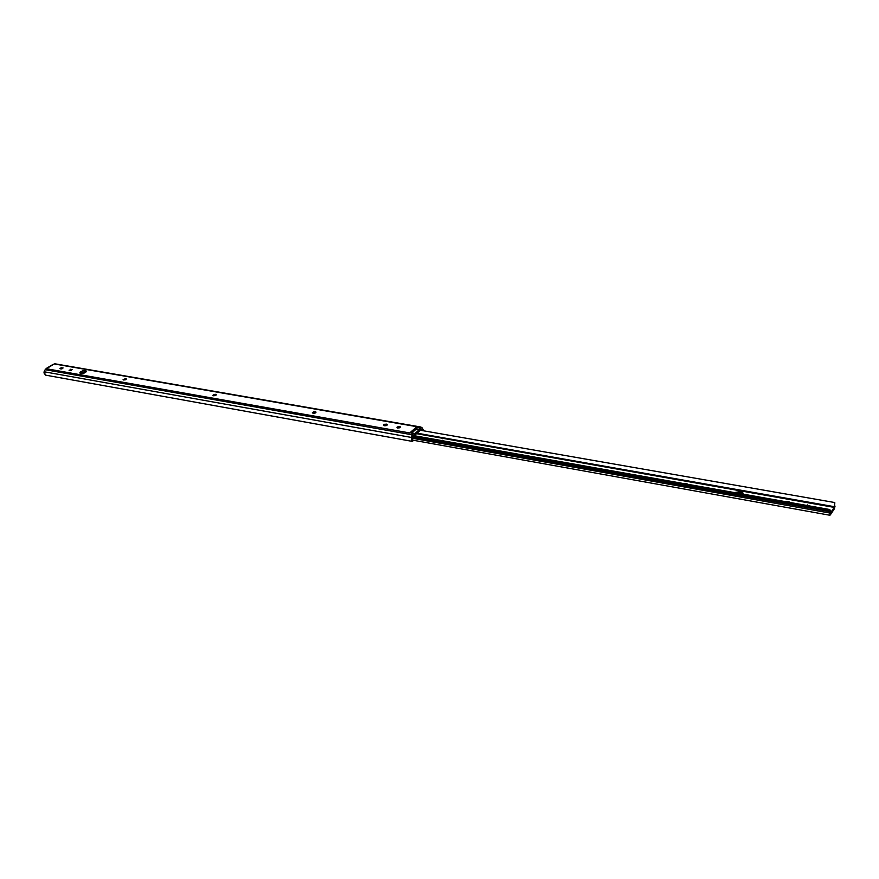 <?xml version="1.0" encoding="UTF-8"?>
<svg xmlns="http://www.w3.org/2000/svg" width="879" height="879" viewBox="0 0 879 879"><rect width="100%" height="100%" fill="white"/><g stroke="black" fill="none" stroke-linecap="round" stroke-linejoin="round"><path stroke-width="1.32" d="M399.846 427.655L399.615 426.425L400.352 426.886L397.715 428.051L397.253 426.996L399.615 426.425L400.077 427.491L398.989 427.985L396.978 427.59L399.615 426.425L399.846 427.655M86.12 371.817L85.406 370.597L86.307 371.125C85.131 372.872 83.285 373.685 80.758 373.542L79.824 372.828L80.802 371.663L83.109 370.74L86.098 370.861L86.087 371.872L84.307 373.004L81.802 373.586L79.857 373.015C81.033 371.268 82.879 370.455 85.406 370.597L85.746 371.718L80.385 373.443M423.085 429.457L423.14 430.732L422.272 427.952L423.085 429.457M83.802 373.19L81.242 372.74L83.802 373.19M413.954 435.643L419.393 431.16L420.228 429.139L421.832 429.37L422.261 430.172L420.129 429.798L422.305 430.589L421.832 429.37L420.558 428.6L420.228 429.139L421.832 429.37L420.623 428.6L419.393 431.16L414.569 435.391L413.042 435.138L412.152 439.05L412.954 435.226L413.811 435.621M314.726 413.207L313.803 413.053L314.726 413.207M214.915 395.726L214.311 395.627L214.915 395.726M124.994 379.981L123.082 379.651L125.554 378.651L126.389 379.036L124.961 379.981M84.56 372.894L81.835 372.421L84.56 372.894M61.662 368.883L59.882 368.587L61.321 367.686L63.068 367.993L61.629 368.894M420.942 427.084L422.272 427.952L420.7 426.985L419.624 427.743L416.492 427.194L416.899 426.689L409.724 432.94L416.899 426.689L416.492 427.194L419.624 427.743L420.942 427.084M412.625 439.874L412.647 441.445L411.317 439.786L411.438 437.445L44.093 371.762L45.521 375.124L412.383 441.39M411.504 432.918L416.239 428.776L416.492 427.194L419.624 427.743L416.382 427.535L416.239 428.776L411.504 432.918M54.795 363.807L416.899 426.689L54.201 363.95L46.433 368.74L409.724 432.94L46.433 368.74L45.247 369.696L412.141 434.786L413.317 433.248L410.174 432.699L414.328 434.072L419.162 429.842L416.031 429.304L416.239 428.776L419.371 429.37L419.525 428.084L419.162 429.842L416.239 428.82L419.162 429.842L414.328 434.072L413.317 433.248L412.141 434.786L45.247 369.696L44.093 371.762L411.438 437.445L412.141 434.786L411.317 439.786L412.647 441.445L412.954 439.929L412.152 439.05L412.954 439.929M384.464 425.733L386.837 425.458L386.222 424.085L387.463 424.634L384.31 425.7L383.87 424.656L384.958 424.15L387.441 424.59L386.101 425.733L384.31 425.7L383.596 425.249L386.222 424.085L386.474 425.392L385.211 425.458M313.298 413.251L315.407 412.954L314.946 411.669L316.066 412.141L313.484 413.284L312.375 412.811L313.748 411.735L316.066 412.13L314.682 413.218L313.001 413.196L312.364 412.811L314.946 411.669L315.231 412.932L314.023 412.987M213.322 395.726L212.795 395.374L214.212 394.363L216.289 394.726L213.762 395.803L212.806 395.418L215.322 394.297L215.63 395.473L215.322 394.297L215.981 395.242L215.762 394.374L216.278 394.682L213.322 395.726M69.463 370.509L70.507 369.29L72.276 369.598L69.837 370.564L69.078 370.279L72.254 369.51L69.463 370.509M397.846 428.073L398.583 427.798M213.817 395.814L214.52 395.572M84.703 371.674L80.428 373.388M70.847 370.411L71.397 370.323M54.553 363.796L46.345 368.4L44.708 370.323L43.95 372.883L45.521 375.124L412.482 441.423M411.811 432.973L416.031 429.304L411.811 432.973M420.656 426.985L54.685 363.752M46.367 368.4L52.971 364.433M60.277 368.894L63.057 367.905L60.277 368.894M62.178 368.719L61.123 368.971M123.521 379.981L125.554 378.651L125.84 379.651L125.554 378.651L126.378 378.97L123.521 379.981M315.44 411.746L315.671 412.811L315.44 411.746M386.738 424.183L386.969 425.381L386.738 424.183M742.942 494.097L740.305 492.789L740.217 491.515L743.118 494.13L742.81 492.745L740.217 491.515L734.514 492.603L740.217 491.515L740.305 492.789L742.887 494.02M808.713 505.777L807.285 504.887L808.702 505.777M417.096 433.182L834.479 506.711L416.965 433.292L834.512 506.886L830.095 513.622L834.391 507.425L416.525 433.688L834.479 507.183L834.545 502.502L420.008 430.183L834.545 502.502L834.479 506.711L417.096 433.182M830.314 511.095L830.15 513.699L829.82 509.534L829.809 511.633L412.405 437.105L829.809 511.633L829.666 513.006L412.141 438.225L829.666 513.006L829.556 510.699L412.592 436.402L829.556 510.699L829.82 509.534L830.314 511.095M835.05 506.084L834.424 508.743L830.27 514.962L834.424 508.743L835.05 506.084M736.536 492.954L740.305 492.789L736.536 492.954M687.883 484.307L685.994 483.373L683.917 483.604L685.994 483.373L687.872 484.285M790.1 502.469L787.958 501.459L785.771 501.7L788.716 501.59L790.089 502.469M440.961 440.445L444.115 441.005L440.95 440.445M834.665 504.37L834.852 502.799L834.665 504.37M830.27 514.962L829.666 513.006L830.27 514.962M412.844 435.446L829.82 509.534L412.844 435.446M788.738 502.228L788.716 501.59L788.738 502.228M686.73 484.109L686.675 483.494L686.73 484.109M442.763 440.214L442.862 440.775L442.763 440.214M413.372 433.248L410.24 432.699M412.899 440.181L829.842 515.248"/></g></svg>
